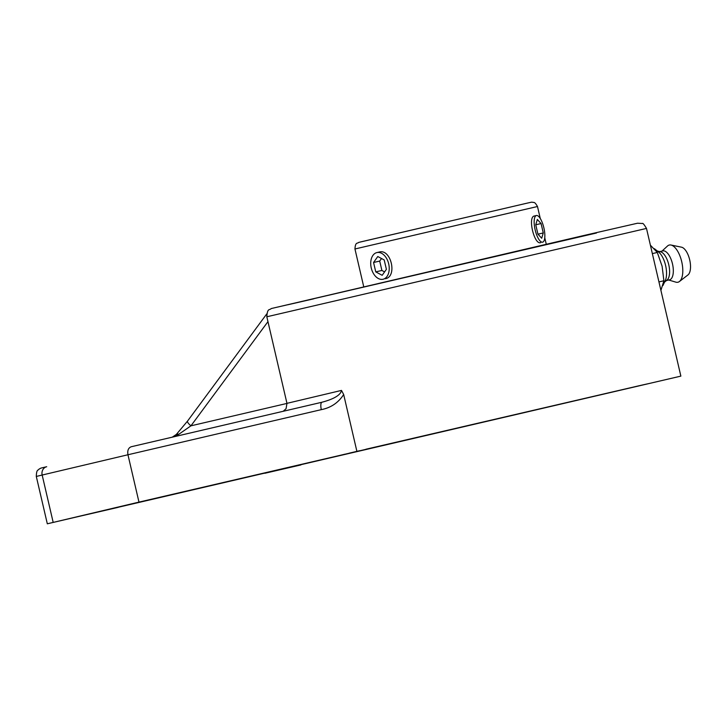 <?xml version="1.0" encoding="UTF-8"?>
<svg xmlns="http://www.w3.org/2000/svg" width="726" height="726" viewBox="0 0 726 726"><rect width="100%" height="100%" fill="white"/><g stroke="black" fill="none" stroke-linecap="round" stroke-linejoin="round"><path stroke-width="1.09" d="M266.741 313.941L187.517 421.107A7.069 1.797 36.5 0 0 190.947 425.826L267.958 321.654M176.345 434.438A7.069 2.695 44.6 0 1 176.373 434.411A7.069 2.695 44.6 0 1 178.741 434.329L190.947 425.826L286.979 403.42M173.568 436.87L178.741 434.329M138.975 502.111L680.861 376.122L47.317 523.8L138.975 502.111L127.957 454.757L321.328 409.636A7.069 2.314 -103.1 0 1 321.981 402.24L131.224 446.753C128.366 447.86 127.277 450.528 127.957 454.757L42.162 475.04A7.069 6.307 -103.3 0 1 46.673 466.727A7.069 6.307 -103.3 0 1 46.7 466.727C39.023 468.533 41.527 467.88 39.023 469.123C38.042 470.747 36.563 468.887 36.3 476.447L42.162 475.04L53.179 522.384M356.874 451.263L343.67 394.517L341.501 390.406C340.394 396.587 329.069 400.335 321.981 402.231L131.197 446.753M227.483 481.628L191.482 489.959L227.483 481.628M118.129 507.365L82.129 515.696L118.129 507.365M300.873 464.939L264.872 473.27L300.873 464.939M650.387 245.17L657.302 252.457L662.112 266.251L663.891 280.753L660.914 290.391M652.356 253.601L657.302 252.457M658.936 281.906L663.891 280.753M662.892 285.572L665.216 280.726A16.807 7.342 -103.1 0 0 665.597 265.462A16.807 7.342 -103.1 0 0 658.555 251.986L654.371 248.682M664.562 282.087L667.049 280.073A14.856 6.489 -103.1 0 0 668.764 264.736A14.856 6.489 -103.1 0 0 660.488 251.768L657.366 251.051M666.477 280.535L669.526 279.828A14.856 6.489 -103.1 0 0 672.485 263.874A14.856 6.489 -103.1 0 0 662.82 250.897L659.762 251.604M668.746 280.009L675.824 282.142A19.094 8.34 -103.1 0 0 679.436 281.506A19.094 8.34 -103.1 0 0 681.723 261.723A19.094 8.34 -103.1 0 0 670.978 245.025A19.094 8.34 -103.1 0 0 667.457 246.05L662.039 251.078M679.436 281.506L687.958 274.936A14.52 6.343 -103.1 0 0 689.7 259.881A14.52 6.343 -103.1 0 0 681.523 247.185L670.978 245.025M376.894 252.575A13.694 8.966 77 0 1 385.969 257.458A13.694 8.966 77 0 1 389.082 270.816A13.694 8.966 77 0 1 383.056 279.256A13.694 8.966 77 0 1 373.981 274.383A13.694 8.966 77 0 1 370.868 261.024A13.694 8.966 77 0 1 376.894 252.575L379.172 252.049C391.042 248.437 397.594 276.724 385.361 278.73L385.343 278.73M540.616 242.656L540.607 242.656C534.164 244.989 527.566 216.711 534.39 215.985L536.396 215.522A13.694 4.483 -103.1 0 1 541.741 221.321A13.694 4.483 -103.1 0 1 542.621 242.185A13.694 4.483 -103.1 0 1 537.276 236.377A13.694 4.483 -103.1 0 1 536.396 215.522M541.079 223.544L543.266 232.946L541.696 238.246L537.939 234.153L535.752 224.761L537.322 219.461L541.079 223.544L535.761 224.788M543.266 232.946L537.966 234.18M375.759 271.878L373.554 262.485L377.783 256.523L384.199 259.953L386.395 269.346L382.175 275.308L375.759 271.878L381.903 270.462L384.599 271.896M381.513 258.52L379.707 261.07L381.903 270.462M373.554 262.485L379.707 261.07M287.623 304.811L313.741 298.813M596.463 233.019L277.922 307.016M266.823 316.781L646.494 228.427C644.18 224.516 642.791 222.873 642.328 223.499L637.555 223.218L584.557 235.342L271.161 308.577C269.537 310.492 267.44 307.652 266.823 316.781L286.961 403.347L286.08 408.684L283.213 411.279M321.328 409.636C330.938 407.749 338.38 402.712 343.67 394.517M341.501 390.406L286.961 403.347M365.904 449.24L639.688 385.606M363.717 286.679L354.95 248.982L537.485 206.511L540.289 218.526M527.738 203.017L359.987 242.076M187.517 421.107L176.373 434.411L172.244 437.179M47.317 523.8L36.3 476.447M640.278 385.47L647.656 383.827M334.387 456.727L344.941 454.186M349.206 453.169L359.724 450.692M680.861 376.122L646.494 228.427M546.261 244.199L544.772 237.801M354.95 248.982C355.422 241.622 357.41 243.845 358.662 242.42L526.096 203.389C534.39 201.529 530.434 202.382 532.948 202.273C533.801 203.053 534.191 200.775 537.485 206.511"/></g></svg>
